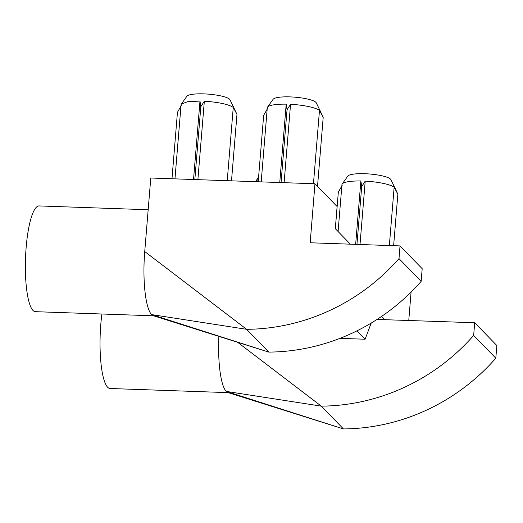 <?xml version="1.0" encoding="UTF-8"?>
<svg xmlns="http://www.w3.org/2000/svg" width="523" height="523" viewBox="0 0 523 523"><rect width="100%" height="100%" fill="white"/><g stroke="black" fill="none" stroke-linecap="round" stroke-linejoin="round"><path stroke-width="0.78" d="M261.193 181.88L267.286 107.777A26.758 5.426 4.7 0 1 267.534 107.143L273.117 99.292A21.803 4.419 4.7 0 1 293.834 97.095A21.803 4.419 4.7 0 1 315.899 102.331A21.803 4.419 4.7 0 1 316.265 102.835L320.494 111.497A26.758 5.426 4.7 0 1 320.56 111.667M320.494 111.497A26.758 5.426 4.7 0 0 320.416 111.36L323.194 117.4L319.481 110.399A26.758 5.426 4.7 0 0 290.553 104.299L287.042 109.778L286.199 104.149A26.758 5.426 4.7 0 0 267.534 107.143M181.318 104.09L186.874 96.271A21.816 4.419 4.7 0 1 207.598 94.075A21.816 4.419 4.7 0 1 229.675 99.318A21.816 4.419 4.7 0 1 230.042 99.821L236.971 114.374L233.258 107.365C228.152 104.227 218.509 102.175 204.336 101.214L200.825 106.692L199.982 101.063L187.456 101.763L181.318 104.09L181.069 104.737L174.97 178.859M181.278 105.548L177.447 112.295L171.982 178.755M342.199 183.972L347.782 176.114A21.803 4.419 4.7 0 1 368.499 173.917A21.803 4.419 4.7 0 1 390.563 179.16A21.803 4.419 4.7 0 1 390.929 179.664L395.159 188.326A26.758 5.426 -175.3 0 0 395.081 188.188L397.859 194.223L394.146 187.221A26.758 5.426 -175.3 0 0 365.217 181.128L361.707 186.606L360.863 180.978A26.758 5.426 -175.3 0 0 342.199 183.972A26.758 5.426 -175.3 0 0 341.95 184.599L338.093 231.532M153.239 315.689L268.77 352.097L151.565 314.584A52.901 11.722 -88 0 1 147.787 306.766A52.901 11.722 -88 0 1 144.976 291.403A52.901 11.722 -88 0 1 143.949 271.359A52.901 11.722 -88 0 1 144.734 251.556L246.627 329.313A200.087 190.849 -44.2 0 0 398.997 258.591L421.146 281.374A200.087 190.849 135.8 0 1 268.77 352.097L246.627 329.313L151.565 314.584A52.901 11.722 92 0 0 153.239 315.696A52.901 11.722 92 0 0 153.416 315.748M153.618 315.814L35.374 311.675A52.901 11.722 -88 0 1 26.15 247.405A52.901 11.722 -88 0 1 39.075 205.931L148.172 209.743M228.08 392.57A52.901 11.722 92 0 1 227.904 392.525A52.901 11.722 92 0 1 226.23 391.407C224.818 389.942 223.563 387.34 222.452 383.588A52.901 11.722 -88 0 1 219.64 368.231A52.901 11.722 -88 0 1 218.614 348.187A52.901 11.722 -88 0 1 218.882 336.381M228.283 392.636L110.039 388.497A52.901 11.722 -88 0 1 100.815 324.234A52.901 11.722 -88 0 1 101.907 314.003M421.146 281.374L422.185 268.698L400.036 245.915L398.997 258.591M400.036 245.915L310.178 242.77L314.964 183.763L150.781 178.016L144.734 251.556M279.753 182.527L286.199 104.149M281.054 182.573L287.042 109.778M284.113 182.677L290.553 104.299M313.454 183.704L319.481 110.399M317.526 186.391L323.194 117.4M258.205 181.775L263.67 115.315L267.501 108.575M193.53 179.513L199.982 101.063M194.831 179.559L200.825 106.692M197.89 179.664L204.336 101.214M227.23 180.69L233.258 107.365M231.506 180.84L236.971 114.374M335.328 228.688L338.335 192.144L342.166 185.404M355.653 244.359L360.863 180.978M356.954 244.404L361.707 186.606M360.007 244.516L365.217 181.128M389.347 245.542L394.146 187.221M393.629 245.692L397.859 194.223M258.388 179.526L255.956 180.958L255.701 181.684M227.904 392.518L343.434 428.925L226.23 391.407L321.292 406.136A200.087 190.849 135.8 0 0 473.661 335.413L495.811 358.203A200.087 190.849 135.8 0 1 343.434 428.925L321.292 406.136L237.612 342.277M408.77 320.436L411.071 292.089M495.811 358.203L496.85 345.526L474.701 322.737L473.661 335.413M377.05 319.429L474.701 322.737M350.384 244.176L335.315 228.675L337.113 206.546L314.964 183.763M356.954 330.856L365.087 339.224L371.219 323.051M381.627 316.395L384.836 319.697M339.937 338.374L365.087 339.224M258.578 177.264L255.95 180.958"/></g></svg>
